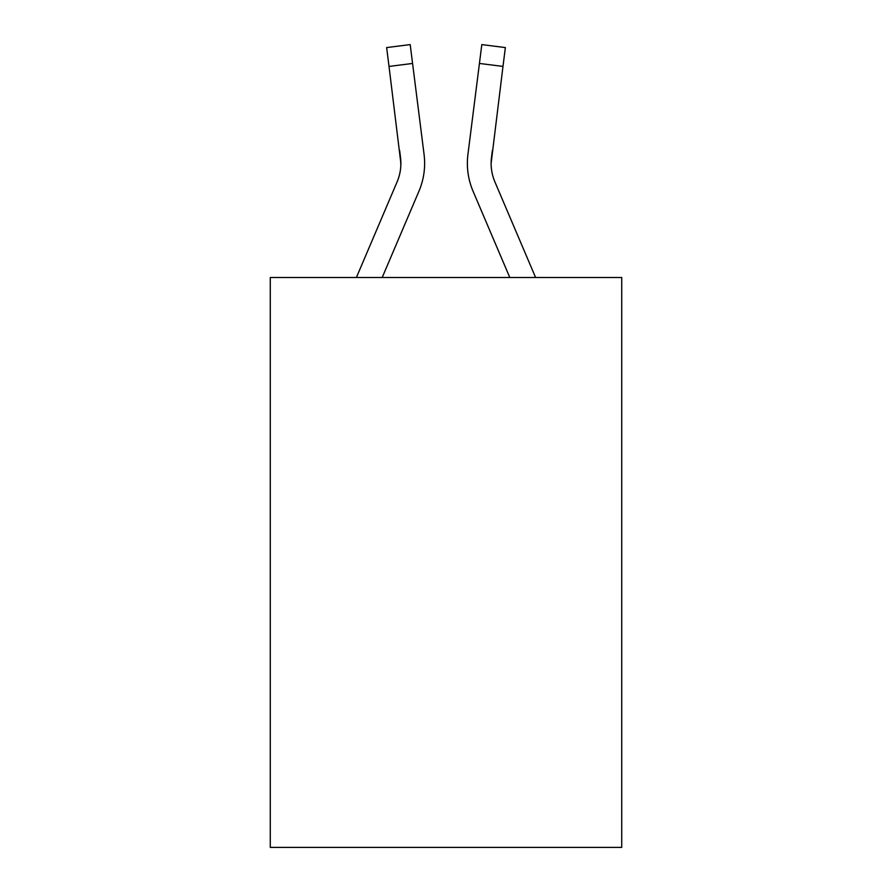 <?xml version="1.0" encoding="UTF-8"?>
<svg xmlns="http://www.w3.org/2000/svg" width="892" height="892" viewBox="0 0 892 892"><rect width="100%" height="100%" fill="white"/><g stroke="black" fill="none" stroke-linecap="round" stroke-linejoin="round"><path stroke-width="1.34" d="M621.724 277.501L621.724 847.4L270.276 847.4L270.276 277.501L621.724 277.501M418.939 191.234L382.2 277.501L418.939 191.234A71.237 71.237 0 0 0 424.068 154.394L412.572 63.444L389.012 66.421L386.637 47.577L410.197 44.6L412.572 63.444M356.399 277.501L397.085 181.935A47.488 47.488 0 0 0 400.887 163.414A47.488 47.488 0 0 1 397.085 181.935A47.488 47.488 0 0 0 400.887 163.426A47.488 47.488 0 0 1 397.085 181.935A47.488 47.488 0 0 0 400.887 163.426A47.488 47.488 0 0 1 397.085 181.935A47.488 47.488 0 0 0 400.887 163.426L389.012 66.421M424.547 166.804L424.625 163.883M423.711 151.551L424.068 154.394L423.711 151.551M535.601 277.501L494.915 181.935A47.488 47.488 0 0 1 491.113 163.414L502.988 66.421L479.428 63.444L481.803 44.6L505.363 47.577L502.988 66.421M473.061 191.234L509.8 277.501L473.061 191.234A71.237 71.237 0 0 1 467.932 154.394L479.428 63.444M491.169 165.644L491.113 163.414M397.085 181.935A47.488 47.488 0 0 0 400.508 157.371A47.488 47.488 0 0 1 397.085 181.935A47.488 47.488 0 0 0 400.508 157.371L399.627 150.369M400.831 165.644L400.508 157.371M494.915 181.935A47.488 47.488 0 0 1 491.492 157.371L492.373 150.369M467.453 166.804L467.375 163.292"/></g></svg>
